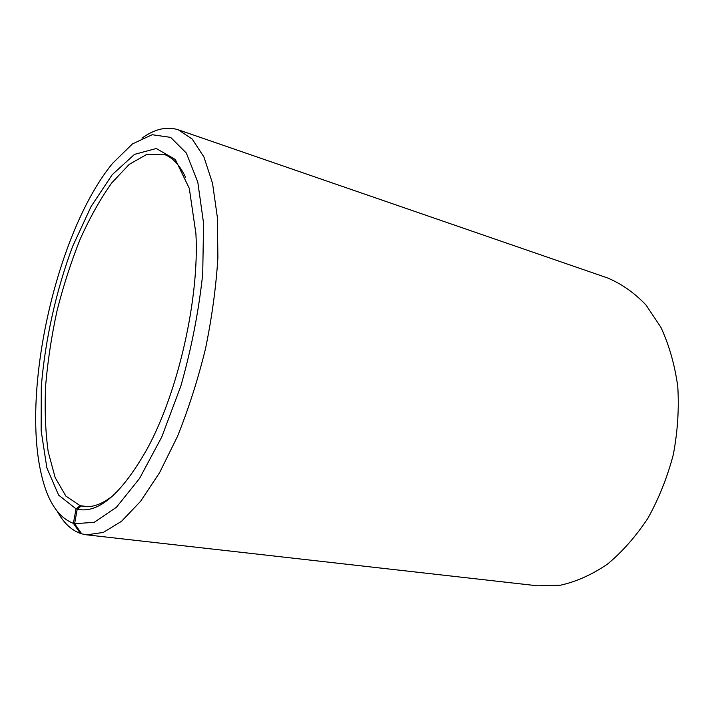 <?xml version="1.0" encoding="UTF-8"?>
<svg xmlns="http://www.w3.org/2000/svg" width="714" height="714" viewBox="0 0 714 714"><rect width="100%" height="100%" fill="white"/><g stroke="black" fill="none" stroke-linecap="round" stroke-linejoin="round"><path stroke-width="1.07" d="M87.652 506.645L80.164 505.682L76.041 508.859L73.39 523.362L80.405 533.42L81.521 533.545M76.041 508.859L58.61 495.114L46.874 467.893L41.144 430.649L41.287 386.809C45.107 339.953 56.094 290.705 72.596 246.473L91.142 206.426L112.232 174.671L134.518 154.358L156.268 148.503L175.323 159.499L189.281 188.326L195.913 233.63C199.501 298.086 178.241 392.057 147.262 448.695C121.666 493.892 98.309 514.053 77.192 509.171L81.307 505.976L83.859 506.44C92.847 507.645 102.736 503.906 113.517 495.239M185.479 177.09C179.473 164.622 172.163 157 163.533 154.215L146.852 154.34L129.252 164.363L111.75 182.9C100.388 198.885 89.866 217.645 80.164 239.199C71.114 261.851 63.403 285.698 57.04 310.742C51.542 336.044 47.74 361.007 45.625 385.649C44.563 409.675 45.419 431.747 48.213 451.855L55.174 477.612L65.911 496.132L80.164 505.682M77.192 509.171L74.631 523.737L94.284 522.282L116.444 507.252L139.569 478.425L161.73 437.048L180.838 386.078C191.432 348.646 198.733 311.277 202.722 273.971L203.57 223.268L197.787 182.07L186.345 153.073L170.637 137.383L152.189 134.723L132.447 143.925L112.651 163.274C56.843 230.943 20.581 391.263 41.831 476.363C48.016 501.951 58.539 517.614 73.39 523.362M74.631 523.737L81.717 533.84L86.68 534.84L103.298 532.43L121.523 521.318L140.604 501.273L159.606 472.641L177.456 436.459C188.469 409.104 197.814 379.893 205.48 348.825C211.924 317.489 216.065 287.099 217.895 257.665L217.359 217.315L212.531 183.302L203.936 157L192.262 139.114L178.295 129.796C166.799 126.182 154.706 128.966 142.006 138.132M57.504 511.697C63.626 522.853 71.266 530.091 80.405 533.42M86.68 534.84L537.633 585.819L560.588 585.185C576.412 581.633 592.013 574.636 607.409 564.176C622.349 551.779 635.853 536.455 647.937 518.194C658.852 498.55 667.304 477.371 673.302 454.648C677.666 431.551 679.157 408.792 677.756 386.372C674.712 364.693 669.107 345.041 660.959 327.423L645.965 304.958C634.237 292.704 621.341 283.663 607.293 277.853L178.295 129.796"/></g></svg>
